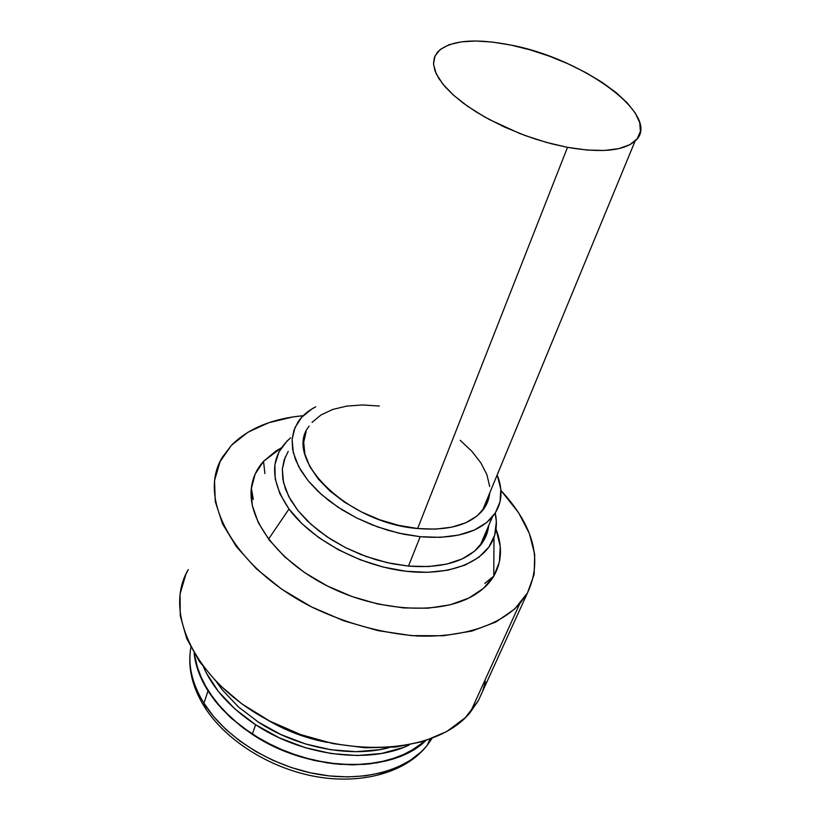 <?xml version="1.0" encoding="UTF-8"?>
<svg xmlns="http://www.w3.org/2000/svg" width="820" height="820" viewBox="0 0 820 820"><rect width="100%" height="100%" fill="white"/><g stroke="black" fill="none" stroke-linecap="round" stroke-linejoin="round"><path stroke-width="1.23" d="M420.896 752.073L409.938 760.601L396.859 767.53L381.915 772.655L365.412 775.822L347.69 776.929L329.179 775.915L310.288 772.788L291.479 767.592L273.204 760.458L255.901 751.561L239.983 741.116L225.818 729.38L213.723 716.649L203.944 703.242L204.426 706.809L203.944 703.242C224.987 736.965 270.252 765.695 317.094 774.152C363.957 782.598 407.376 770.257 427.363 745.083L431.966 738.492M208.013 690.911L203.944 703.242L208.013 690.911L222.271 709.29L240.803 726.151L262.841 740.706L287.4 752.258L313.383 760.253L339.582 764.342L364.808 764.383L387.952 760.447L408.053 752.801L425.559 740.767L414.51 749.142L401.349 755.907L386.343 760.868L369.779 763.891L352.016 764.865L333.463 763.738L314.542 760.519L295.712 755.251L277.416 748.066L260.094 739.138L244.155 728.683L229.959 716.967L217.833 704.277L208.013 690.911C200.111 678.294 195.488 665.768 194.145 653.325L198.532 671.846L208.013 690.911M288.999 509.015L268.529 539.119L288.999 509.015L302.16 523.877L318.929 537.715L338.598 549.871L360.318 559.804L383.114 567.03L405.972 571.263L427.856 572.319L447.822 570.207L465.063 565.093L478.9 557.251L488.884 547.104L494.726 535.101L496.336 521.776L495.239 513.094C497.074 521.694 496.653 529.781 493.988 537.366C485.276 562.223 449.063 576.849 403.952 571.007C358.883 565.236 311.098 539.211 288.999 509.015C269.288 479.597 269.841 455.869 290.669 437.829L286.928 441.18L278.902 452.015L274.895 464.704L275.192 478.798L279.907 493.773L288.999 509.015M190.834 647.38C187.749 665.235 192.116 683.859 203.944 703.242M205.871 707.691L204.426 706.809M309.099 426.154C282.408 458.564 347.618 523.201 417.636 528.531L567.512 147.344L551.788 143.849L535.675 139.174L519.572 133.434L489.068 119.392L475.426 111.448L463.31 103.156L453.009 94.72L444.747 86.367L438.679 78.279L434.918 70.653L433.493 63.652L434.385 57.41L437.511 52.07C449.965 40.272 474.411 37.935 510.85 45.069L529.904 49.805L549.174 56.119L568.024 63.806L585.818 72.611L601.982 82.256L615.933 92.434L627.167 102.797L635.223 112.996L639.723 122.641L640.41 131.385L637.13 138.836L629.893 144.689L618.864 148.635L604.412 150.46L587.069 150.039L567.512 147.344L546.581 142.454L525.2 135.556L504.31 126.967L484.856 117.075L467.677 106.313L453.501 95.171L442.872 84.132L436.158 73.667L433.513 64.175L434.948 56.016L440.258 49.456L449.155 44.7L461.188 41.871L475.877 41L492.625 42.097L510.85 45.069C584.168 58.784 663.288 116.942 635.131 140.999C623.497 150.962 600.957 153.073 567.512 147.344L417.636 528.531C448.202 530.97 469.798 525.025 482.406 510.675C486.67 505.448 489.099 499.554 489.704 493.015L488.945 497.648L484.64 507.641L476.861 516.129L465.821 522.74L451.892 527.147L435.615 529.125L417.636 528.531L398.704 525.364L379.65 519.736L361.323 511.885L344.502 502.168L329.937 491.016L318.201 478.921L309.755 466.426L304.886 454.054L303.697 442.298L306.147 431.607M288.22 451.41L284.202 459.774L282.357 468.999L282.797 478.9L285.544 489.273L290.608 499.892L297.885 510.491L307.264 520.823L318.529 530.632L331.423 539.662L345.651 547.688L360.861 554.505L376.657 559.927L392.657 563.822L408.462 566.097C442.062 568.506 465.955 561.669 480.141 545.607C485.05 539.642 487.91 532.928 488.72 525.487L487.951 530.048L483.164 541.456L474.503 551.224L462.203 558.902L446.685 564.109L428.522 566.558L408.462 566.097L420.188 536.71L408.462 566.097L387.337 562.694L366.089 556.472L345.671 547.709L326.985 536.772L310.841 524.185L297.916 510.522L288.681 496.377L283.464 482.365L282.357 469.04L285.288 456.924M486.106 505.161L485.44 503.336L486.106 505.161M497.176 474.934C503.531 490.995 501.922 505.017 492.338 517.01C478.173 532.795 454.126 539.365 420.188 536.71L404.219 534.322L388.034 530.325L372.034 524.82L356.628 517.953L342.196 509.876L329.097 500.825L317.647 491.016L308.105 480.704L300.673 470.147L295.487 459.589L292.627 449.298L292.104 439.489L293.898 430.387L297.896 422.146C302.047 415.894 308.002 410.769 315.741 406.792L311.897 408.954L301.688 417.267L294.974 427.579L292.104 439.54L293.324 452.732L298.705 466.652L308.125 480.735L321.296 494.378L337.696 506.975L356.649 517.963L377.333 526.829L398.838 533.164L420.188 536.71L440.453 537.336L458.759 535.05L474.37 530.028L486.701 522.524L495.352 512.92L500.067 501.666L500.805 489.232L497.176 474.934M312.041 422.382L321.071 414.91L332.817 409.426L346.798 406.084L362.491 404.957L379.322 406.033M460.235 440.33L471.91 451.348L480.95 463.003L486.977 474.893L489.704 486.588M263.538 461.322L281.332 447.904L276.043 450.928L263.538 461.322L255.112 474.155L251.248 489.017L252.263 505.386L258.3 522.637L269.257 540.062L284.796 556.913L304.322 572.411L327.036 585.818L351.913 596.519L377.815 604.002L403.553 607.938L427.968 608.204L450.006 604.842L468.743 598.098L483.503 588.35L493.804 576.091L499.4 561.915L500.231 546.407L496.008 529.023C502.598 546.264 501.871 561.956 493.804 576.091C488.792 584.465 481.186 591.404 471.008 596.929C437.788 615.041 377.487 611.197 327.949 586.279C278.318 561.444 247.425 519.972 251.35 488.064C252.57 477.875 256.639 468.968 263.538 461.322L264.891 473.601M485.44 681.379L482.683 691.096L478.357 700.618L465.432 717.561L446.951 731.409L423.468 741.423L395.865 747.03L365.269 747.809L333.053 743.627L300.735 734.607L269.841 721.139L241.859 703.888L218.058 683.706L199.455 661.607L186.734 638.616L180.267 615.789L180.051 594.069L185.853 574.287L188.272 569.572C162.329 613.114 196.431 683.49 270.969 721.723C345.199 760.396 437.162 753.723 470.383 712.211L478.357 700.618L527.496 592.891L519.644 603.94C499.554 625.465 462.408 637.714 417.011 635.992C381.638 633.194 346.829 623.672 312.584 607.435C233.761 567.911 196.544 498.375 222.476 457.088L231.414 445.321C248.265 428.47 272.189 418.6 303.195 415.699L292.863 416.949L268.652 422.761L247.876 432.273L231.414 445.321L220.078 461.568L214.532 480.551L215.281 501.625L222.599 523.99L236.426 546.725L256.383 568.803L281.742 589.18L311.395 606.831L343.98 620.873L377.928 630.621L411.599 635.633L443.415 635.746L471.93 631.072L495.987 621.97L514.693 609.004L527.496 592.891L482.631 691.239M500.897 490.401C533.912 526.112 542.778 560.275 527.496 592.891L534.158 574.4L534.701 554.351L529.371 533.553L518.609 512.746L500.897 490.401M484.784 583.43L493.804 576.091M266.613 719.417C285.524 730.733 305.819 738.4 327.487 742.418M252.232 734.289C308.802 772.543 391.827 774.244 425.559 740.767L417.288 747.317L399.155 756.788L377.538 762.754L353.307 764.865L327.477 762.948L301.227 757.014L275.756 747.307L252.232 734.289L231.722 718.576L215.086 700.905L202.991 682.096L195.847 663.011L194.145 653.325C198.071 683.398 217.433 710.386 252.232 734.289L255.635 724.767L252.232 734.289M409.149 745.011C369.615 764.342 302.744 756.153 255.635 724.767C230.666 708.142 213.333 689.005 203.647 667.347L206.117 672.554L218.284 691.342L235.012 709.023L255.635 724.767L279.282 737.816L304.866 747.563L331.218 753.549L357.141 755.527L381.454 753.467L403.132 747.563L409.149 745.001M258.351 722.102C297.332 747.84 350.776 758.018 388.967 747.655L379.291 749.726L355.901 751.684L330.993 749.757L305.655 743.996L281.075 734.638L258.351 722.102L238.507 706.983L222.404 689.999L217.034 682.681M429.926 739.261L427.363 745.083C407.048 771.722 363.506 784.75 317.032 776.796C270.508 768.842 225.602 740.521 204.436 706.819M493.763 576.122L493.988 537.366M203.873 705.918C193.151 688.257 188.549 670.822 190.055 653.591M482.406 510.675L635.131 140.999M480.141 545.607L492.338 517.01M470.383 712.211L519.634 603.95M253.288 499.411L251.35 488.064"/></g></svg>
